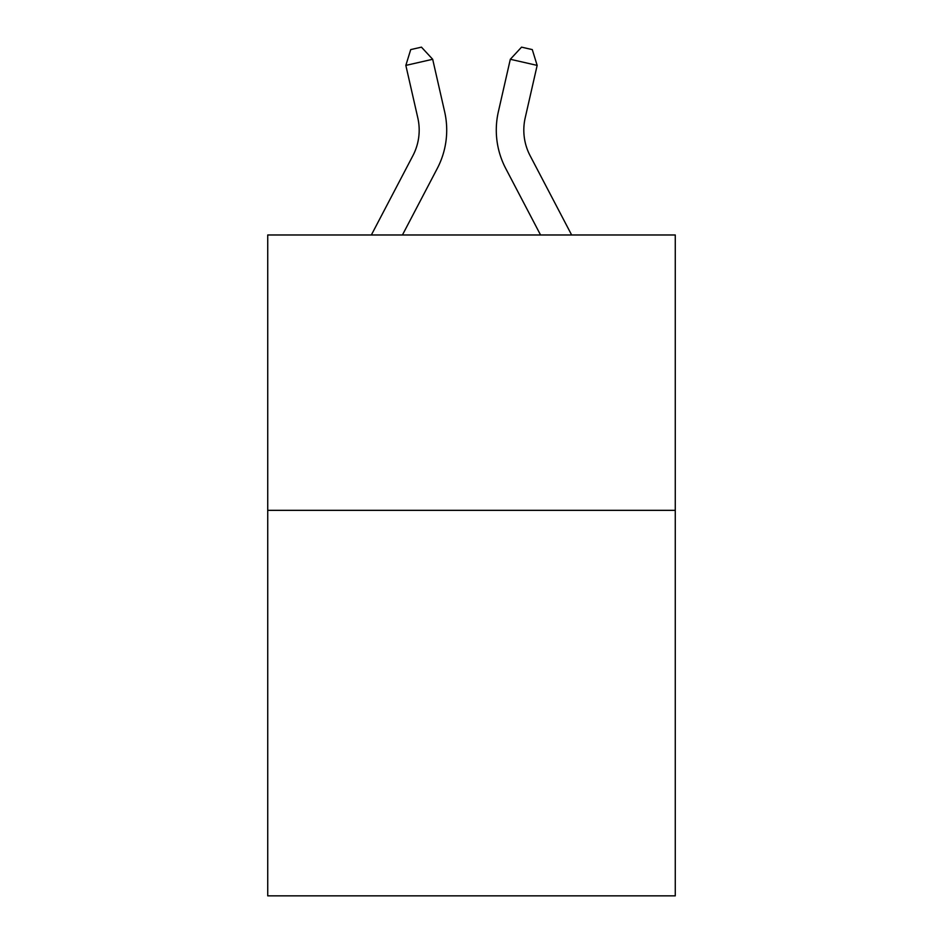 <?xml version="1.0" encoding="UTF-8"?>
<svg xmlns="http://www.w3.org/2000/svg" width="943" height="943" viewBox="0 0 943 943"><rect width="100%" height="100%" fill="white"/><g stroke="black" fill="none" stroke-linecap="round" stroke-linejoin="round"><path stroke-width="1.41" d="M675.271 510.34L675.271 895.85L267.729 895.85L267.729 234.984L675.271 234.984L675.271 510.34L267.729 510.34M444.648 111.769L432.684 59.279L444.648 111.769A82.607 82.607 0 0 1 437.281 168.455L402.437 234.984M571.647 234.984L530.107 155.678A55.071 55.071 0 0 1 525.192 117.887L537.156 65.397L510.316 59.279L498.352 111.769A82.607 82.607 0 0 0 505.719 168.455L540.563 234.984M537.156 65.397L532.288 49.602L521.55 47.15L510.316 59.279L498.352 111.769M530.107 155.678A55.071 55.071 0 0 1 525.192 117.887A55.071 55.071 0 0 0 530.107 155.678A55.071 55.071 0 0 1 525.192 117.887A55.071 55.071 0 0 0 530.107 155.678A55.071 55.071 0 0 1 525.192 117.887A55.071 55.071 0 0 0 530.107 155.678A55.071 55.071 0 0 1 525.192 117.887A55.071 55.071 0 0 0 530.107 155.678A55.071 55.071 0 0 1 525.192 117.887A55.071 55.071 0 0 0 530.107 155.678A55.071 55.071 0 0 1 525.192 117.887A55.071 55.071 0 0 0 530.107 155.678A55.071 55.071 0 0 1 525.192 117.887A55.071 55.071 0 0 0 530.107 155.678A55.071 55.071 0 0 1 525.192 117.887A55.071 55.071 0 0 0 530.107 155.678M371.353 234.984L412.893 155.678A55.071 55.071 0 0 0 417.808 117.887L405.844 65.397L410.712 49.602L421.45 47.15L432.684 59.279L405.844 65.397M412.893 155.678A55.071 55.071 0 0 0 417.808 117.887A55.071 55.071 0 0 1 412.893 155.678A55.071 55.071 0 0 0 417.808 117.887A55.071 55.071 0 0 1 412.893 155.678"/></g></svg>
